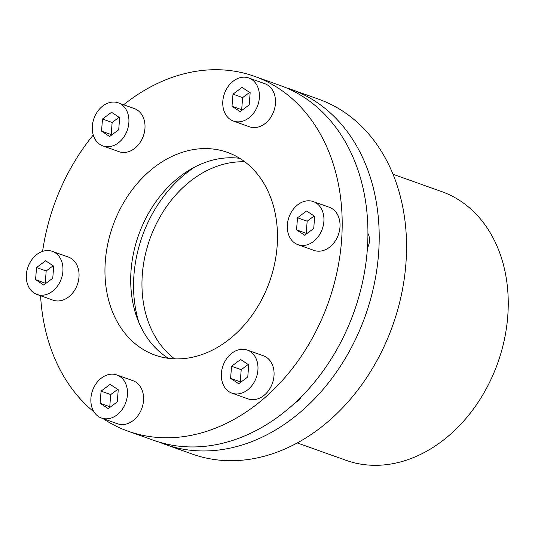 <?xml version="1.0" encoding="UTF-8"?>
<svg xmlns="http://www.w3.org/2000/svg" width="535" height="535" viewBox="0 0 535 535"><rect width="100%" height="100%" fill="white"/><g stroke="black" fill="none" stroke-linecap="round" stroke-linejoin="round"><path stroke-width="0.8" d="M127.992 431.17L153.732 440.345A188.36 145.547 -70.4 0 0 328.169 363.68A188.36 145.547 -70.4 0 0 348.185 147.098A188.36 145.547 -70.4 0 0 280.193 85.486L254.446 76.318A188.36 145.547 109.6 0 1 322.445 137.923A188.36 145.547 109.6 0 1 302.429 354.504A188.36 145.547 109.6 0 1 127.992 431.17A188.36 145.547 109.6 0 1 102.967 418.571M94.086 412.01A188.36 145.547 109.6 0 1 59.994 369.558A188.36 145.547 109.6 0 1 40.58 295.728M42.579 251.397A188.36 145.547 109.6 0 1 93.257 134.994M123.638 104.766A188.36 145.547 109.6 0 1 254.446 76.318M266.203 187.558A107.635 83.172 109.6 0 1 254.767 311.323A107.635 83.172 109.6 0 1 155.09 355.126A107.635 83.172 109.6 0 1 116.235 319.923A107.635 83.172 109.6 0 1 127.671 196.164A107.635 83.172 109.6 0 1 227.348 152.355A107.635 83.172 109.6 0 1 266.203 187.558M239.733 158.32A107.635 83.172 -70.4 0 0 148.824 212.79A107.635 83.172 -70.4 0 0 141.976 329.099A107.635 83.172 -70.4 0 0 168.451 358.336M118.275 102.854L134.365 108.592A22.871 17.675 109.6 0 1 142.624 116.068A22.871 17.675 109.6 0 1 140.19 142.37A22.871 17.675 109.6 0 1 119.011 151.679L102.921 145.948A22.871 17.675 109.6 0 1 94.668 138.465A22.871 17.675 109.6 0 1 97.096 112.163A22.871 17.675 109.6 0 1 118.275 102.854A22.871 17.675 109.6 0 1 126.534 110.337A22.871 17.675 109.6 0 1 124.107 136.639A22.871 17.675 109.6 0 1 102.921 145.948M248.762 77.97L264.852 83.707A22.871 17.675 109.6 0 1 272.997 113.26A22.871 17.675 109.6 0 1 249.497 126.795L233.407 121.064A22.871 17.675 109.6 0 1 225.268 91.505A22.871 17.675 109.6 0 1 248.762 77.97A22.871 17.675 109.6 0 1 256.907 107.522A22.871 17.675 109.6 0 1 233.407 121.064M313.296 201.581L329.386 207.312A22.871 17.675 109.6 0 1 339.598 230.103A22.871 17.675 109.6 0 1 321.588 250.928A22.871 17.675 109.6 0 1 314.032 250.4L297.941 244.669A22.871 17.675 109.6 0 1 287.723 221.878A22.871 17.675 109.6 0 1 305.732 201.053A22.871 17.675 109.6 0 1 313.296 201.581A22.871 17.675 109.6 0 1 323.514 224.372A22.871 17.675 109.6 0 1 305.505 245.197A22.871 17.675 109.6 0 1 297.941 244.669M247.337 350.071L263.427 355.808A22.871 17.675 109.6 0 1 271.686 363.285A22.871 17.675 109.6 0 1 269.252 389.587A22.871 17.675 109.6 0 1 248.073 398.896L231.983 393.158A22.871 17.675 109.6 0 1 223.73 385.681A22.871 17.675 109.6 0 1 226.158 359.38A22.871 17.675 109.6 0 1 247.337 350.071A22.871 17.675 109.6 0 1 255.596 357.554A22.871 17.675 109.6 0 1 253.169 383.849A22.871 17.675 109.6 0 1 231.983 393.158M116.851 374.955L132.941 380.693A22.871 17.675 109.6 0 1 141.086 410.245A22.871 17.675 109.6 0 1 117.586 423.78L101.496 418.049A22.871 17.675 109.6 0 1 93.357 388.497A22.871 17.675 109.6 0 1 116.851 374.955A22.871 17.675 109.6 0 1 124.996 404.507A22.871 17.675 109.6 0 1 101.496 418.049M52.323 251.35L68.413 257.081A22.871 17.675 109.6 0 1 78.625 279.872A22.871 17.675 109.6 0 1 60.615 300.697A22.871 17.675 109.6 0 1 53.059 300.175L36.968 294.437A22.871 17.675 109.6 0 1 26.75 271.646A22.871 17.675 109.6 0 1 44.759 250.821A22.871 17.675 109.6 0 1 52.323 251.35A22.871 17.675 109.6 0 1 62.541 274.141A22.871 17.675 109.6 0 1 44.532 294.966A22.871 17.675 109.6 0 1 36.968 294.437M194.646 167.114A118.128 91.278 -70.4 0 0 181.398 177.239A118.128 91.278 -70.4 0 0 139.087 323.013M285.77 87.646A188.36 145.547 109.6 0 1 291.455 89.499A188.36 145.547 109.6 0 1 379.201 238.135A188.36 145.547 109.6 0 1 227.275 448.698A188.36 145.547 109.6 0 1 164.994 444.358A188.36 145.547 109.6 0 1 159.417 442.198M164.994 444.358L192.346 454.101A188.36 145.547 -70.4 0 0 254.627 458.441A188.36 145.547 -70.4 0 0 406.553 247.886A188.36 145.547 -70.4 0 0 318.806 99.249L291.455 89.499M297.266 442.933L346.065 460.321A142.611 110.203 -70.4 0 0 393.218 463.604A142.611 110.203 -70.4 0 0 508.25 304.181A142.611 110.203 -70.4 0 0 441.81 191.644L393.011 174.256M174.611 358.858A107.635 83.172 109.6 0 1 185.558 185.204A107.635 83.172 109.6 0 1 244.829 161.817M249.611 92.401L242.636 97.591L241.673 109.708L242.215 110.07M232.986 94.153L242.054 87.399L250.159 92.762L249.19 104.88L240.121 111.634L232.016 106.271L232.986 94.153L242.636 97.591M232.016 106.271L241.673 109.708M306.588 211.004L314.687 216.367L313.724 228.485L304.649 235.239L296.55 229.876L297.513 217.758L306.588 211.004M314.139 216.006L307.17 221.202L306.201 233.313L306.749 233.681M297.513 217.758L307.17 221.202M296.55 229.876L306.201 233.313M248.735 364.863L247.765 376.981L238.697 383.735L230.592 378.372L231.561 366.254L240.63 359.5L248.735 364.863M248.186 364.502L241.211 369.692L240.242 381.809L240.79 382.171M231.561 366.254L241.211 369.692M230.592 378.372L240.242 381.809M117.279 401.865L108.21 408.62L100.105 403.256L101.075 391.138L110.143 384.384L118.248 389.747L117.279 401.865M117.7 389.386L110.725 394.576L109.755 406.694L110.304 407.055M101.075 391.138L110.725 394.576M100.105 403.256L109.755 406.694M35.571 279.644L36.54 267.533L45.615 260.779L53.714 266.142L52.744 278.26L43.676 285.008L35.571 279.644L45.776 283.45M53.166 265.781L46.197 270.971L45.228 283.089M36.54 267.533L46.197 270.971M102.499 119.037L111.568 112.283L119.673 117.646L118.703 129.764L109.635 136.519L101.53 131.155L102.499 119.037L112.149 122.475L111.186 134.593L111.728 134.954M101.53 131.155L111.186 134.593M119.124 117.285L112.149 122.475M367.438 247.939A13.455 10.399 -70.4 0 0 367.94 233.507M295.233 402.668A13.455 10.399 -70.4 0 0 301.238 396.863"/></g></svg>
